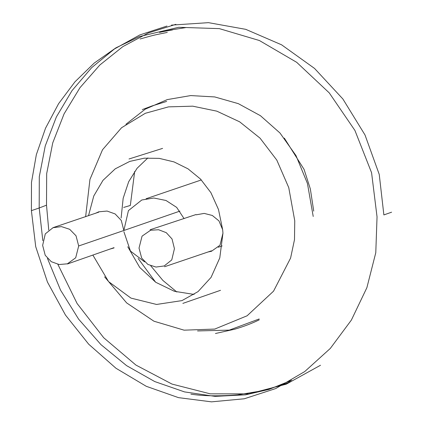 <?xml version="1.0" encoding="UTF-8"?>
<svg xmlns="http://www.w3.org/2000/svg" width="423" height="423" viewBox="0 0 423 423"><rect width="100%" height="100%" fill="white"/><g stroke="black" fill="none" stroke-linecap="round" stroke-linejoin="round"><path stroke-width="0.63" d="M313.216 216.476L307.431 183.445L296.01 155.616L279.994 133.018L260.415 115.685L238.313 103.646L214.725 96.936L190.688 95.577L167.238 99.606L145.216 109.176L125.911 124.293M104.597 276.859L126.651 302.91L153.94 321.21L184.1 330.173L214.747 329.068L247.101 315.791L273.538 291.172L290.59 258.083L294.498 239.635L294.752 220.774L288.761 187.643L276.801 160.09L260.045 138.147L239.661 121.829L216.83 111.164L192.708 106.168L168.486 106.871L145.322 113.29L121.565 127.73L102.514 149.763L89.946 179.421L85.631 216.74M147.891 157.916L137.115 168.243L128.687 181.7L123.162 198.297L121.11 218.046M127.783 246.768L139.733 267.436L155.738 282.284L174.355 291.288L194.131 294.434M179.928 211.103L123.849 230.498L128.433 210.601L141.8 199.989L153.808 198.006L166.001 200.486L176.666 207.386L184.084 218.643M176.851 292.018L162.897 280.449L150.789 265.85M123.659 207.429L130.326 205.462L134.678 171.442M155.622 282.204L138.147 258.464M208.28 251.923L211.447 251.278L219.971 245.255L222.958 233.163L222.657 229.7L218.966 220.906L212.309 215.46L204.209 213.409L196.209 214.81M144.576 261.858L130.443 251.056L123.891 231.725M92.843 255.043L108.579 281.612L130.956 298.104L156.558 304.454L181.964 300.605L198.049 291.611L211.066 277.388L219.78 257.908L222.958 233.163M222.657 229.7L218.501 209.538L210.903 192.655L200.523 179.082L188.008 168.83L174.022 161.914L159.212 158.361L144.238 158.186L129.75 161.406L115.262 168.825L102.985 180.341L93.779 195.976L88.497 215.762M110.028 249.078L114.078 247.91M78.683 245.975L75.701 257.776L67.405 263.815L59.199 264.534L51.273 261.684L45.224 255.291L42.638 245.366L45.298 233.871L53.018 227.701L61.435 226.606L69.684 229.303L76.018 235.77L78.683 245.975L123.849 230.498L121.274 220.425L115.135 213.938L107.082 211.056L98.755 211.807L95.249 213.398M284.314 138.104L304.052 169.348L310.339 188.917L313.729 211.109M175.873 24.328L148.452 32.92L122.86 46.609L99.807 65.036L79.984 87.677L64.074 113.882L52.748 142.858L46.673 173.647L46.509 205.181L48.751 230.086M57.851 264.312L77.108 303.524L103.704 337.739L135.915 365.065L172.008 384.079L210.247 393.839L248.904 393.866L286.234 384.179L320.512 365.25M171.468 25.11L208.491 22.657L245.731 29.335L281.612 44.827L314.532 68.426L342.884 98.987L365.007 134.969L379.235 174.408L383.873 214.921L391.598 212.198M46.509 205.181L39.191 207.979L42.823 240.676M166.948 26.052L139.759 34.961L114.432 48.968L91.638 67.685L72.063 90.57L56.375 116.938L45.235 145.972L39.297 176.692L39.191 207.979L31.402 210.654L31.476 182.419L36.346 154.659L45.541 128.18L58.58 103.693L74.977 81.808L94.239 63.053L115.876 47.868L139.373 36.579L178.691 27.294L219.363 28.632L259.378 40.518L296.697 62.329L329.253 92.886L354.923 130.448L371.579 172.721L377.041 216.862L375.783 252.716L366.884 287.688L351.381 320.074L330.315 348.425L304.74 371.558L275.706 388.557L244.272 398.783L211.511 401.85L178.49 397.641L146.289 386.31L115.992 368.269L88.687 344.206L65.47 315.061L47.445 282.056L35.717 246.672L31.402 210.654M47.482 258.464L60.547 290.136L78.657 319.196L100.965 344.645L126.609 365.652L154.744 381.562L184.518 391.904L215.064 396.372L245.536 394.839L269.091 389.372L291.627 380.256M139.024 248.09L142.059 236.145L150.609 230.234L158.614 229.747L166.265 232.671L172.045 238.99L174.435 248.682L171.764 259.907L164.203 265.961L155.976 267.056L147.897 264.433L141.684 258.109L139.024 248.09M197.552 330.945L229.319 330.109L259.188 318.963M166.646 101.42L152.111 105.914L142.292 109.594M201.343 179.939L146.131 198.725M182.868 303.391L220.52 290.305M98.765 212.156L52.949 227.69M172.431 29.948C157.599 32.46 160.111 32.391 159.524 32.386L170.268 30.054L185.507 27.648M290.146 381.128L288.655 381.699M140.119 38.979C156.981 34.205 153.983 35.204 167.281 32.412M67.495 263.963L113.993 247.672M195.976 214.556L150.16 229.731M259.246 319.846C252.103 323.346 243.923 326.466 234.707 329.205L215.455 333.509M162.591 148.388L129.015 158.985M190.905 394.146C203.368 396.076 218.918 396.325 237.557 394.892L262.598 390.72L284.605 384.052L290.976 381.535M218.3 247.254L222.175 245.911M164.6 266.728L211.447 250.823"/></g></svg>
